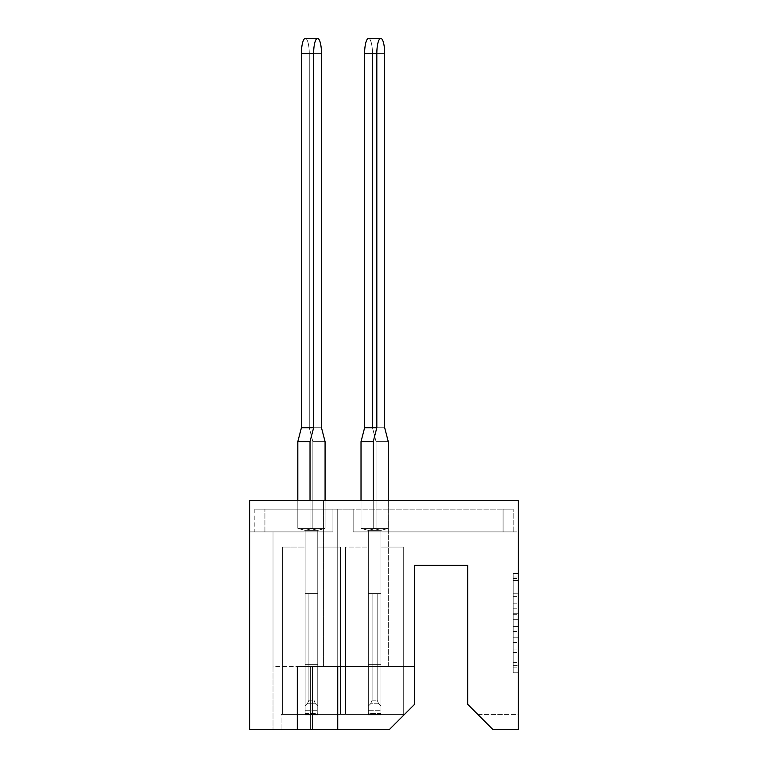 <?xml version="1.0" encoding="UTF-8"?>
<svg xmlns="http://www.w3.org/2000/svg" width="768" height="768" viewBox="0 0 768 768"><rect width="100%" height="100%" fill="white"/><g stroke="black" fill="none" stroke-linecap="round" stroke-linejoin="round"><path stroke-width="0.58" stroke-dasharray="3.84 2.88" d="M513.187 603.811L513.187 619.69L518.246 619.69L518.246 667.834L518.246 578.496L518.246 619.69L513.187 619.69L513.187 577.008L513.187 672.797L513.187 573.533L513.187 665.846L518.246 665.846L513.187 665.846L518.246 665.846L513.187 665.846L513.187 649.968L513.187 672.797L518.246 672.797L518.246 573.533L518.246 665.597L518.246 626.64L513.187 626.64L518.246 626.64L518.246 649.968L518.246 580.483L513.187 580.483L518.246 580.483L518.246 672.797L518.246 578.496L518.246 672.797L513.187 672.797L513.187 573.533L518.246 573.533L518.246 578.496L518.246 573.533L518.246 578.496L518.246 573.533L518.246 577.008L518.246 573.533L513.187 573.533L513.187 580.483L518.246 580.483L513.187 580.483L513.187 603.811L518.246 603.811M312.451 729.6L297.283 729.6L297.283 666.394L312.451 666.394L312.451 729.6L273.014 729.6L273.014 666.394L414.595 666.394L414.595 704.314L389.309 729.6L337.738 729.6L337.738 509.146L332.928 509.146L337.738 509.146L332.928 509.146L332.928 531.898L332.928 509.146L332.928 531.898L332.928 509.146L332.928 531.898L249.754 531.898L332.928 531.898L332.928 509.146L332.928 531.898L332.928 509.146L332.928 531.898L332.928 509.146L332.928 531.898L332.928 509.146L332.928 531.898L332.928 509.146L332.928 531.898L332.928 509.146L332.928 531.898L332.928 509.146L332.928 531.898L332.928 509.146L332.928 531.898L332.928 509.146L332.928 531.898L332.928 509.146L337.738 509.146L337.738 666.394L273.014 666.394L273.014 531.898L273.014 729.6L337.738 729.6L337.738 666.394L337.738 729.6M323.578 666.394L388.301 666.394L323.578 666.394L388.301 666.394L323.578 666.394L323.578 500.544L388.301 500.544L323.578 500.544L388.301 500.544L323.578 500.544L323.578 666.394L414.595 666.394L337.738 666.394M388.301 666.394L388.301 500.544L388.301 666.394M518.246 637.805L513.187 637.805L518.246 637.805L513.187 637.805L513.187 642.768L513.187 637.805L518.246 637.805L513.187 637.805M518.246 613.738L518.246 608.774L518.246 613.738L513.187 613.738L513.187 593.76L513.187 672.797L518.246 672.797L513.187 672.797L518.246 672.797L513.187 672.797L513.187 573.533L518.246 573.533L513.187 573.533L518.246 573.533L513.187 573.533L513.187 613.738L518.246 613.738M297.283 729.6L249.754 729.6L249.754 500.544L518.246 500.544L518.246 531.898L353.155 531.898L513.187 531.898L353.155 531.898L353.155 509.146L513.187 509.146L254.813 509.146L353.155 509.146L353.155 531.898L353.155 509.146L353.155 531.898L353.155 509.146L353.155 531.898L518.246 531.898L518.246 500.544L249.754 500.544L518.246 500.544L518.246 729.6L492.96 729.6L518.246 729.6L492.96 729.6L467.683 704.314L467.683 565.267L414.595 565.267L414.595 666.394M518.246 714.432L518.246 729.6L518.246 714.432L477.792 714.432L492.96 729.6L477.792 714.432L518.246 714.432M317.76 531.898L305.117 531.898L305.117 714.432L282.365 714.432L305.117 714.432L282.365 714.432L305.117 714.432L282.365 714.432L305.117 714.432L282.365 714.432L305.117 714.432L282.365 714.432L305.117 714.432L282.365 714.432L305.117 714.432L282.365 714.432L305.117 714.432L282.365 714.432L305.117 714.432L305.117 531.898L305.117 714.432L305.117 547.066L305.117 714.432L317.76 714.432L305.117 714.432L305.117 531.898L305.117 714.432L305.117 547.066L305.117 714.432L317.76 714.432L305.117 714.432L317.76 714.432L305.117 714.432L305.117 531.898L305.117 714.432L305.117 547.066L305.117 714.432L317.76 714.432L305.117 714.432L305.117 531.898L305.117 714.432L305.117 547.066L305.117 714.432L317.76 714.432L305.117 714.432L305.117 531.898L305.117 714.432L305.117 547.066L305.117 714.432L317.76 714.432L305.117 714.432L305.117 531.898L305.117 714.432L305.117 547.066L305.117 714.432L317.76 714.432L305.117 714.432L305.117 531.898L305.117 714.432L305.117 547.066L305.117 714.432L317.76 714.432L305.117 714.432L305.117 531.898L317.76 531.898L305.117 531.898L317.76 531.898L305.117 531.898L317.76 531.898L305.117 531.898L317.76 531.898L305.117 531.898L317.76 531.898L305.117 531.898L317.76 531.898L305.117 531.898L317.76 531.898L305.117 531.898L317.76 531.898L317.76 714.432L317.76 531.898M264.922 531.898L254.813 531.898L264.922 531.898L264.922 509.146L254.813 509.146L332.928 509.146L254.813 509.146L332.928 509.146L254.813 509.146L332.928 509.146L254.813 509.146L332.928 509.146L254.813 509.146L332.928 509.146L254.813 509.146L332.928 509.146L254.813 509.146L332.928 509.146L254.813 509.146L332.928 509.146L264.922 509.146L264.922 531.898M380.966 531.898L368.323 531.898L368.323 714.432L345.571 714.432L368.323 714.432L345.571 714.432L368.323 714.432L345.571 714.432L368.323 714.432L345.571 714.432L368.323 714.432L345.571 714.432L368.323 714.432L345.571 714.432L368.323 714.432L345.571 714.432L368.323 714.432L345.571 714.432L368.323 714.432L345.571 714.432L368.323 714.432L368.323 531.898L368.323 714.432L368.323 547.066L368.323 714.432L380.966 714.432L368.323 714.432L368.323 531.898L368.323 714.432L368.323 547.066L368.323 714.432L380.966 714.432L368.323 714.432L380.966 714.432L368.323 714.432L368.323 531.898L368.323 714.432L368.323 547.066L368.323 714.432L380.966 714.432L368.323 714.432L368.323 531.898L368.323 714.432L368.323 547.066L368.323 714.432L380.966 714.432L368.323 714.432L368.323 531.898L368.323 714.432L368.323 547.066L368.323 714.432L380.966 714.432L368.323 714.432L368.323 531.898L368.323 714.432L368.323 547.066L368.323 714.432L380.966 714.432L368.323 714.432L368.323 531.898L368.323 714.432L368.323 547.066L368.323 714.432L380.966 714.432L368.323 714.432L368.323 531.898L368.323 714.432L368.323 547.066L368.323 714.432L380.966 714.432L368.323 714.432L368.323 531.898L380.966 531.898L368.323 531.898L380.966 531.898L368.323 531.898L380.966 531.898L368.323 531.898L380.966 531.898L368.323 531.898L380.966 531.898L368.323 531.898L380.966 531.898L368.323 531.898L380.966 531.898L368.323 531.898L380.966 531.898L368.323 531.898L380.966 531.898L380.966 714.432L380.966 531.898M503.078 531.898L353.155 531.898L513.187 531.898L353.155 531.898L513.187 531.898L353.155 531.898L513.187 531.898L353.155 531.898L513.187 531.898L353.155 531.898L513.187 531.898L353.155 531.898L513.187 531.898L353.155 531.898L513.187 531.898L353.155 531.898L513.187 531.898L353.155 531.898L513.187 531.898L503.078 531.898L503.078 509.146L513.187 509.146L503.078 509.146L503.078 531.898M353.155 509.146L353.155 531.898L353.155 509.146M305.117 547.066L305.117 714.432L305.117 547.066L282.365 547.066L282.365 714.432L282.365 547.066L282.365 714.432L282.365 547.066L282.365 714.432L282.365 547.066L282.365 714.432L282.365 547.066L282.365 714.432L282.365 547.066L282.365 714.432L282.365 547.066L282.365 714.432L282.365 547.066L282.365 714.432L282.365 547.066L305.117 547.066M368.323 547.066L368.323 714.432L368.323 547.066L345.571 547.066L345.571 714.432L345.571 547.066L345.571 714.432L345.571 547.066L345.571 714.432L345.571 547.066L345.571 714.432L345.571 547.066L345.571 714.432L345.571 547.066L345.571 714.432L345.571 547.066L345.571 714.432L345.571 547.066L345.571 714.432L345.571 547.066L345.571 714.432L345.571 547.066L368.323 547.066M404.477 714.432L281.107 714.432L281.107 729.6L389.309 729.6L281.107 729.6L281.107 714.432L404.477 714.432L389.309 729.6L404.477 714.432M403.718 714.432L380.966 714.432L403.718 714.432L380.966 714.432L403.718 714.432L380.966 714.432L403.718 714.432L380.966 714.432L403.718 714.432L380.966 714.432L403.718 714.432L380.966 714.432L403.718 714.432L380.966 714.432L403.718 714.432L380.966 714.432L403.718 714.432L380.966 714.432L403.718 714.432L403.718 547.066L380.966 547.066L403.718 547.066L403.718 714.432L403.718 547.066L380.966 547.066L403.718 547.066L403.718 714.432L403.718 547.066L380.966 547.066L403.718 547.066L403.718 714.432L403.718 547.066L380.966 547.066L403.718 547.066L403.718 714.432L403.718 547.066L380.966 547.066L403.718 547.066L403.718 714.432L403.718 547.066L380.966 547.066L403.718 547.066L403.718 714.432L403.718 547.066L380.966 547.066L403.718 547.066L403.718 714.432L403.718 547.066L380.966 547.066L403.718 547.066L403.718 714.432L403.718 547.066L380.966 547.066L403.718 547.066L403.718 714.432M340.512 714.432L317.76 714.432L340.512 714.432L317.76 714.432L340.512 714.432L317.76 714.432L340.512 714.432L317.76 714.432L340.512 714.432L317.76 714.432L340.512 714.432L317.76 714.432L340.512 714.432L317.76 714.432L340.512 714.432L317.76 714.432L340.512 714.432L340.512 547.066L317.76 547.066L340.512 547.066L340.512 714.432L340.512 547.066L317.76 547.066L340.512 547.066L340.512 714.432L340.512 547.066L317.76 547.066L340.512 547.066L340.512 714.432L340.512 547.066L317.76 547.066L340.512 547.066L340.512 714.432L340.512 547.066L317.76 547.066L340.512 547.066L340.512 714.432L340.512 547.066L317.76 547.066L340.512 547.066L340.512 714.432L340.512 547.066L317.76 547.066L340.512 547.066L340.512 714.432L340.512 547.066L317.76 547.066L340.512 547.066L340.512 714.432M310.416 729.6L273.014 729.6L310.416 729.6L310.416 666.394L310.416 729.6M249.754 531.898L249.754 500.544L249.754 531.898M513.187 531.898L513.187 509.146L513.187 531.898M254.813 509.146L254.813 531.898M273.014 666.394L273.014 729.6L273.014 666.394M513.187 626.64L518.246 626.64L513.187 626.64L513.187 665.597L513.187 626.64L518.246 626.64L513.187 626.64M518.246 665.846L513.187 665.846M513.187 573.533L513.187 577.008L513.187 573.533L518.246 573.533L513.187 573.533L513.187 578.496L513.187 573.533L518.246 573.533M513.187 619.69L518.246 619.69L513.187 619.69M513.187 593.76L513.187 580.483L513.187 593.76L518.246 593.76L513.187 593.76M513.187 672.797L518.246 672.797L513.187 672.797L513.187 667.834L513.187 672.797L518.246 672.797L513.187 672.797M368.544 38.4L380.755 38.4L368.544 38.4A15.168 3.926 -90 0 1 372.47 53.568L384.682 53.568A15.168 3.926 90 0 0 380.755 38.4A15.168 3.926 90 0 0 376.829 53.568L364.618 53.568A15.168 3.926 -90 0 1 368.544 38.4A15.168 3.926 -90 0 1 372.47 53.568L384.682 53.568A15.168 3.926 90 0 0 380.755 38.4A15.168 3.926 90 0 0 376.829 53.568L364.618 53.568A15.168 3.926 -90 0 1 368.544 38.4A15.168 3.926 -90 0 1 372.47 53.568L384.682 53.568A15.168 3.926 90 0 0 380.755 38.4A15.168 3.926 90 0 0 376.829 53.568L364.618 53.568A15.168 3.926 -90 0 1 368.544 38.4A15.168 3.926 -90 0 1 372.47 53.568L384.682 53.568A15.168 3.926 90 0 0 380.755 38.4A15.168 3.926 90 0 0 376.829 53.568L364.618 53.568A15.168 3.926 -90 0 1 368.544 38.4A15.168 3.926 -90 0 1 372.47 53.568L384.682 53.568A15.168 3.926 90 0 0 380.755 38.4A15.168 3.926 90 0 0 376.829 53.568L364.618 53.568A15.168 3.926 -90 0 1 368.544 38.4A15.168 3.926 -90 0 1 372.47 53.568L384.682 53.568A15.168 3.926 90 0 0 380.755 38.4A15.168 3.926 90 0 0 376.829 53.568L364.618 53.568A15.168 3.926 -90 0 1 368.544 38.4A15.168 3.926 -90 0 1 372.47 53.568L384.682 53.568A15.168 3.926 90 0 0 380.755 38.4A15.168 3.926 90 0 0 376.829 53.568L364.618 53.568A15.168 3.926 -90 0 1 368.544 38.4A15.168 3.926 -90 0 1 372.47 53.568L384.682 53.568A15.168 3.926 90 0 0 380.755 38.4A15.168 3.926 90 0 0 376.829 53.568L376.829 427.738L373.229 441.638L373.229 528.355L388.272 528.355L380.966 530.381L380.966 664.378L380.966 530.381L373.229 528.355L388.272 528.355L361.018 528.355L388.272 528.355L380.966 530.381L380.966 664.378L368.323 664.378L368.323 530.381L380.966 530.381L373.229 528.355L388.272 528.355L361.018 528.355L388.272 528.355L380.966 530.381L380.966 710.237L380.966 530.381L373.229 528.355L388.272 528.355L361.018 528.355L388.272 528.355L380.966 530.381L380.966 664.378L368.323 664.378L380.966 664.378L380.966 714.941L368.323 714.941L380.966 714.941L368.323 714.941L380.966 714.941L380.966 530.381L373.229 528.355L388.272 528.355L361.018 528.355L388.272 528.355L380.966 530.381L380.966 664.378L368.323 664.378L368.323 710.237L368.323 530.381L368.323 664.378L380.966 664.378L380.966 714.941L380.966 713.453L380.966 714.941L368.323 714.941L368.323 593.587L380.966 593.587L377.174 593.587L377.174 700.205L377.174 593.587L380.966 593.587L380.966 713.453L380.966 593.587L377.174 593.587L377.174 700.205L378.653 703.776L380.966 706.09L378.653 703.776L377.174 700.205L377.174 593.587L380.966 593.587L380.966 714.941L368.323 714.941L380.966 714.941L380.966 530.381L373.229 528.355L373.229 441.638L361.018 441.638L361.018 528.355L373.229 528.355L373.229 441.638L361.018 441.638L364.618 427.738L376.829 427.738L373.229 441.638L361.018 441.638L361.018 528.355L373.229 528.355L373.229 441.638L361.018 441.638L364.618 427.738L376.829 427.738L373.229 441.638L373.229 528.355L380.966 530.381L380.966 664.378L368.323 664.378L368.323 710.237L368.323 530.381L380.966 530.381L380.966 714.941L380.966 593.587L377.174 593.587L377.174 700.205L378.653 703.776L380.966 706.09L378.653 703.776L377.174 700.205L377.174 593.587L380.966 593.587L380.966 714.941L368.323 714.941L380.966 714.941L368.323 714.941L368.323 710.237L368.323 714.941L368.323 713.453L368.323 714.941L380.966 714.941L380.966 530.381L373.229 528.355L373.229 441.638L361.018 441.638L361.018 528.355L373.229 528.355L373.229 441.638L361.018 441.638L364.618 427.738L376.829 427.738L373.229 441.638L361.018 441.638L361.018 528.355L373.229 528.355L380.966 530.381L380.966 664.378L368.323 664.378L380.966 664.378L380.966 714.941L380.966 593.587L377.174 593.587L377.174 700.205L378.653 703.776L380.966 706.09L378.653 703.776L377.174 700.205L377.174 593.587L380.966 593.587L380.966 714.941L368.323 714.941L380.966 714.941L368.323 714.941L368.323 664.378L368.323 714.941L368.323 706.09L368.323 714.941L380.966 714.941L380.966 530.381L380.966 664.378L368.323 664.378L368.323 530.381L376.07 528.355L361.018 528.355L373.229 528.355L373.229 441.638L361.018 441.638L364.618 427.738L376.829 427.738L373.229 441.638L376.829 427.738L373.229 441.638L376.829 427.738L376.829 53.568L376.829 427.738L376.829 53.568L376.829 427.738L364.618 427.738L376.829 427.738L376.829 53.568L376.829 427.738L364.618 427.738L376.829 427.738L376.829 53.568L364.618 53.568A15.168 3.926 -90 0 1 368.544 38.4A15.168 3.926 -90 0 1 372.47 53.568L372.47 427.738L376.07 441.638L376.07 528.355L361.018 528.355L368.323 530.381L380.966 530.381L373.229 528.355L373.229 500.544M372.115 593.587L372.115 700.205L372.115 593.587L377.174 593.587L377.174 700.205L378.653 703.776L380.966 706.09L380.966 593.587L377.174 593.587L380.966 593.587L380.966 706.09L378.653 703.776L377.174 700.205L377.174 593.587L377.174 700.205L378.653 703.776L380.966 706.09L380.966 713.453L380.966 593.587L377.174 593.587L380.966 593.587L380.966 706.09L378.653 703.776L377.174 700.205L377.174 593.587L377.174 700.205L378.653 703.776L380.966 706.09L380.966 714.941L380.966 593.587L377.174 593.587L380.966 593.587L380.966 706.09L378.653 703.776L377.174 700.205L377.174 593.587L377.174 700.205L378.653 703.776L380.966 706.09L380.966 714.941L368.323 714.941L380.966 714.941L368.323 714.941L368.323 664.378L380.966 664.378L380.966 714.941L380.966 530.381L368.323 530.381L368.323 714.941L368.323 706.09L370.637 703.776L368.323 706.09L368.323 593.587L368.323 714.941L380.966 714.941L380.966 593.587L377.174 593.587L380.966 593.587L380.966 706.09L378.653 703.776L377.174 700.205L377.174 593.587L377.174 700.205L378.653 703.776L380.966 706.09L380.966 714.941L368.323 714.941L380.966 714.941L368.323 714.941L368.323 530.381L376.07 528.355L361.018 528.355L368.323 530.381L380.966 530.381L368.323 530.381L368.323 664.378L380.966 664.378L368.323 664.378L368.323 714.941L368.323 706.09L370.637 703.776L372.115 700.205L370.637 703.776L368.323 706.09L368.323 593.587L372.115 593.587L368.323 593.587L368.323 714.941L380.966 714.941L380.966 593.587L372.115 593.587L372.115 700.205L372.115 593.587L377.174 593.587L368.323 593.587L372.115 593.587L372.115 700.205L370.637 703.776L372.115 700.205L372.115 593.587L377.174 593.587L368.323 593.587L368.323 706.09L370.637 703.776L368.323 706.09L368.323 593.587L372.115 593.587L372.115 700.205L370.637 703.776L372.115 700.205L372.115 593.587L377.174 593.587L368.323 593.587L368.323 713.453L368.323 706.09L370.637 703.776L368.323 706.09L368.323 593.587L372.115 593.587L372.115 700.205L370.637 703.776L372.115 700.205L372.115 593.587L377.174 593.587L368.323 593.587L368.323 714.941L380.966 714.941L368.323 714.941L368.323 530.381L376.07 528.355L361.018 528.355L368.323 530.381L380.966 530.381L368.323 530.381L368.323 664.378L380.966 664.378L380.966 710.237L380.966 530.381L368.323 530.381L376.07 528.355L361.018 528.355L368.323 530.381L368.323 714.941L368.323 706.09L370.637 703.776L368.323 706.09L368.323 593.587L372.115 593.587L372.115 700.205L370.637 703.776L372.115 700.205L372.115 593.587L377.174 593.587L368.323 593.587L368.323 714.941L380.966 714.941L368.323 714.941L380.966 714.941L380.966 710.237L380.966 714.941L380.966 713.453L380.966 714.941L368.323 714.941L368.323 530.381L380.966 530.381L368.323 530.381L376.07 528.355L376.07 441.638L388.272 441.638L388.272 528.355L376.07 528.355L376.07 441.638L388.272 441.638L384.682 427.738L372.47 427.738L376.07 441.638L388.272 441.638L388.272 528.355L380.966 530.381L368.323 530.381L361.018 528.355L361.018 441.638L364.618 427.738L364.618 53.568L364.618 427.738L364.618 53.568L364.618 427.738L364.618 53.568L364.618 427.738L361.018 441.638L361.018 528.355L368.323 530.381L368.323 664.378L380.966 664.378L368.323 664.378L368.323 714.941L368.323 706.09L370.637 703.776L368.323 706.09L368.323 593.587L372.115 593.587L372.115 700.205L370.637 703.776L372.115 700.205L372.115 593.587L377.174 593.587L368.323 593.587L368.323 714.941L380.966 714.941L368.323 714.941L380.966 714.941L380.966 664.378L380.966 714.941L380.966 706.09L378.653 703.776L377.174 700.205L377.174 593.587L372.115 593.587L372.115 700.205L370.637 703.776L368.323 706.09L370.637 703.776L372.115 700.205L372.115 593.587L368.323 593.587L377.174 593.587L372.115 593.587L372.115 700.205L370.637 703.776L368.323 706.09L368.323 593.587L368.323 713.453L368.323 706.09L370.637 703.776L372.115 700.205L372.115 593.587L368.323 593.587L372.115 593.587M317.549 38.4L305.338 38.4A15.168 3.926 -90 0 1 309.264 53.568L309.264 427.738L312.864 441.638L312.864 528.355L305.117 530.381L305.117 664.378L317.76 664.378L305.117 664.378L305.117 714.941L305.117 593.587L308.909 593.587L308.909 700.205L307.43 703.776L305.117 706.09L307.43 703.776L308.909 700.205L308.909 593.587L305.117 593.587L305.117 714.941L317.76 714.941L305.117 714.941L317.76 714.941L305.117 714.941L305.117 530.381L305.117 714.941L305.117 593.587L308.909 593.587L308.909 700.205L307.43 703.776L305.117 706.09L307.43 703.776L308.909 700.205L308.909 593.587L305.117 593.587L305.117 714.941L305.117 593.587L308.909 593.587L308.909 700.205L307.43 703.776L305.117 706.09L307.43 703.776L308.909 700.205L308.909 593.587L305.117 593.587L305.117 713.453L305.117 593.587L308.909 593.587L308.909 700.205L307.43 703.776L305.117 706.09L307.43 703.776L308.909 700.205L308.909 593.587L305.117 593.587L305.117 713.453L305.117 593.587L308.909 593.587L308.909 700.205L307.43 703.776L305.117 706.09L307.43 703.776L308.909 700.205L308.909 593.587L305.117 593.587L305.117 706.09L305.117 593.587L308.909 593.587L308.909 700.205L307.43 703.776L305.117 706.09L307.43 703.776L308.909 700.205L308.909 593.587L305.117 593.587L308.909 593.587L308.909 700.205L308.909 593.587L305.117 593.587L305.117 714.941L305.117 530.381L305.117 664.378L305.117 530.381L305.117 664.378L305.117 530.381L305.117 664.378L305.117 530.381L297.811 528.355L297.811 441.638L301.411 427.738L301.411 53.568L301.411 427.738L301.411 53.568L301.411 427.738L313.622 427.738L313.622 53.568L313.622 427.738L313.622 53.568L301.411 53.568A15.168 3.926 -90 0 1 305.338 38.4A15.168 3.926 -90 0 1 309.264 53.568L321.475 53.568A15.168 3.926 90 0 0 317.549 38.4A15.168 3.926 90 0 0 313.622 53.568L301.411 53.568A15.168 3.926 -90 0 1 305.338 38.4A15.168 3.926 -90 0 1 309.264 53.568L321.475 53.568A15.168 3.926 90 0 0 317.549 38.4A15.168 3.926 90 0 0 313.622 53.568L301.411 53.568A15.168 3.926 -90 0 1 305.338 38.4A15.168 3.926 -90 0 1 309.264 53.568L321.475 53.568A15.168 3.926 90 0 0 317.549 38.4A15.168 3.926 90 0 0 313.622 53.568L301.411 53.568A15.168 3.926 -90 0 1 305.338 38.4A15.168 3.926 -90 0 1 309.264 53.568L321.475 53.568A15.168 3.926 90 0 0 317.549 38.4A15.168 3.926 90 0 0 313.622 53.568L301.411 53.568A15.168 3.926 -90 0 1 305.338 38.4A15.168 3.926 -90 0 1 309.264 53.568L321.475 53.568A15.168 3.926 90 0 0 317.549 38.4A15.168 3.926 90 0 0 313.622 53.568L301.411 53.568A15.168 3.926 -90 0 1 305.338 38.4A15.168 3.926 -90 0 1 309.264 53.568L321.475 53.568A15.168 3.926 90 0 0 317.549 38.4A15.168 3.926 90 0 0 313.622 53.568L301.411 53.568A15.168 3.926 -90 0 1 305.338 38.4A15.168 3.926 -90 0 1 309.264 53.568L321.475 53.568A15.168 3.926 90 0 0 317.549 38.4A15.168 3.926 90 0 0 313.622 53.568L313.622 427.738L310.022 441.638L310.022 528.355L325.075 528.355L317.76 530.381L317.76 664.378L317.76 530.381L310.022 528.355L325.075 528.355L297.811 528.355L325.075 528.355L317.76 530.381L317.76 664.378L305.117 664.378L305.117 530.381L317.76 530.381L310.022 528.355L325.075 528.355L297.811 528.355L325.075 528.355L317.76 530.381L317.76 710.237L317.76 530.381L310.022 528.355L325.075 528.355L297.811 528.355L325.075 528.355L317.76 530.381L317.76 664.378L305.117 664.378L317.76 664.378L317.76 714.941L305.117 714.941L317.76 714.941L305.117 714.941L317.76 714.941L317.76 530.381L310.022 528.355L325.075 528.355L297.811 528.355L310.022 528.355L310.022 441.638L297.811 441.638L297.811 528.355L310.022 528.355L310.022 441.638L297.811 441.638L301.411 427.738L313.622 427.738L310.022 441.638L297.811 441.638L297.811 528.355L310.022 528.355L310.022 441.638L297.811 441.638L301.411 427.738L313.622 427.738L310.022 441.638L310.022 528.355L317.76 530.381L317.76 664.378L305.117 664.378L305.117 710.237L305.117 530.381L305.117 664.378L317.76 664.378L317.76 714.941L317.76 713.453L317.76 714.941L305.117 714.941L305.117 593.587L317.76 593.587L313.968 593.587L313.968 700.205L313.968 593.587L317.76 593.587L317.76 713.453L317.76 593.587L313.968 593.587L313.968 700.205L315.446 703.776L317.76 706.09L315.446 703.776L313.968 700.205L313.968 593.587L317.76 593.587L317.76 714.941L305.117 714.941L317.76 714.941L317.76 530.381L317.76 664.378L305.117 664.378L305.117 710.237L305.117 530.381L317.76 530.381L310.022 528.355L310.022 441.638L297.811 441.638L297.811 528.355L310.022 528.355L317.76 530.381L317.76 714.941L317.76 593.587L313.968 593.587L313.968 700.205L315.446 703.776L317.76 706.09L315.446 703.776L313.968 700.205L313.968 593.587L317.76 593.587L317.76 714.941L305.117 714.941L317.76 714.941L305.117 714.941L305.117 710.237L305.117 714.941L305.117 713.453L305.117 714.941L317.76 714.941L317.76 530.381L317.76 664.378L305.117 664.378L317.76 664.378L317.76 714.941L317.76 593.587L313.968 593.587L313.968 700.205L315.446 703.776L317.76 706.09L315.446 703.776L313.968 700.205L313.968 593.587L317.76 593.587L317.76 714.941L305.117 714.941L317.76 714.941L305.117 714.941L305.117 664.378L305.117 714.941L305.117 706.09L305.117 714.941L317.76 714.941L317.76 530.381L310.022 528.355L310.022 441.638L297.811 441.638L301.411 427.738L313.622 427.738L310.022 441.638L297.811 441.638L297.811 528.355L310.022 528.355L310.022 500.544M325.075 500.544L325.075 441.638L321.475 427.738L325.075 441.638L325.075 528.355L325.075 441.638L321.475 427.738L309.264 427.738L312.864 441.638L325.075 441.638L321.475 427.738L309.264 427.738L309.264 53.568L309.264 427.738L312.864 441.638L325.075 441.638L321.475 427.738L309.264 427.738L309.264 53.568L309.264 427.738L312.864 441.638L325.075 441.638L325.075 528.355L312.864 528.355L305.117 530.381L305.117 664.378L317.76 664.378L305.117 664.378L305.117 714.941L317.76 714.941L317.76 706.09L315.446 703.776L313.968 700.205L313.968 593.587L305.117 593.587L305.117 706.09L307.43 703.776L308.909 700.205L308.909 593.587L313.968 593.587L313.968 700.205L315.446 703.776L317.76 706.09L317.76 593.587L313.968 593.587L317.76 593.587L317.76 706.09L315.446 703.776L313.968 700.205L313.968 593.587L313.968 700.205L315.446 703.776L317.76 706.09L317.76 713.453L317.76 593.587L313.968 593.587L317.76 593.587L317.76 706.09L315.446 703.776L313.968 700.205L313.968 593.587L313.968 700.205L315.446 703.776L317.76 706.09L317.76 714.941L317.76 593.587L313.968 593.587L317.76 593.587L317.76 706.09L315.446 703.776L313.968 700.205L313.968 593.587L313.968 700.205L315.446 703.776L317.76 706.09L317.76 714.941L317.76 593.587L308.909 593.587L313.968 593.587L308.909 593.587L313.968 593.587L308.909 593.587L313.968 593.587L308.909 593.587L313.968 593.587L308.909 593.587L313.968 593.587L308.909 593.587L313.968 593.587L308.909 593.587L308.909 700.205L307.43 703.776L305.117 706.09L305.117 714.941L317.76 714.941L305.117 714.941L317.76 714.941L305.117 714.941L317.76 714.941L317.76 664.378L317.76 714.941L317.76 713.453L317.76 714.941L305.117 714.941L305.117 664.378L317.76 664.378L317.76 530.381L305.117 530.381L317.76 530.381L305.117 530.381L312.864 528.355L297.811 528.355L305.117 530.381L317.76 530.381L305.117 530.381L312.864 528.355L297.811 528.355L305.117 530.381L317.76 530.381L305.117 530.381L312.864 528.355L297.811 528.355L305.117 530.381L317.76 530.381L325.075 528.355L297.811 528.355L305.117 530.381L312.864 528.355L312.864 441.638L325.075 441.638L325.075 528.355L317.76 530.381L305.117 530.381L317.76 530.381L305.117 530.381L312.864 528.355L312.864 441.638L325.075 441.638L321.475 427.738L309.264 427.738L312.864 441.638L325.075 441.638L325.075 528.355L312.864 528.355L312.864 441.638L325.075 441.638L321.475 427.738L309.264 427.738L312.864 441.638L312.864 528.355L312.864 441.638L325.075 441.638L325.075 528.355L317.76 530.381L305.117 530.381L297.811 528.355L297.811 441.638L301.411 427.738L313.622 427.738L310.022 441.638M388.272 441.638L384.682 427.738L388.272 441.638L388.272 528.355L388.272 441.638L388.272 528.355L388.272 441.638L384.682 427.738L372.47 427.738L372.47 53.568L372.47 427.738L376.07 441.638L388.272 441.638L384.682 427.738L372.47 427.738L372.47 53.568L372.47 427.738L372.47 53.568L372.47 427.738L376.07 441.638L388.272 441.638L384.682 427.738L372.47 427.738L376.07 441.638L376.07 528.355L376.07 441.638L388.272 441.638L388.272 528.355L376.07 528.355L368.323 530.381L380.966 530.381L368.323 530.381L368.323 664.378L368.323 530.381L376.07 528.355L376.07 441.638L388.272 441.638L384.682 427.738L372.47 427.738L376.07 441.638L388.272 441.638L388.272 528.355L380.966 530.381L368.323 530.381L361.018 528.355L361.018 441.638L364.618 427.738L364.618 53.568L364.618 427.738L361.018 441.638L361.018 528.355L368.323 530.381L368.323 664.378L380.966 664.378L380.966 530.381L368.323 530.381L376.07 528.355L388.272 528.355L380.966 530.381L368.323 530.381L368.323 710.237L368.323 530.381L380.966 530.381L388.272 528.355L376.07 528.355L376.07 441.638L388.272 441.638L384.682 427.738L372.47 427.738L376.07 441.638L376.07 528.355L368.323 530.381L361.018 528.355L361.018 500.544M384.682 427.738L372.47 427.738L372.47 53.568L372.47 427.738L384.682 427.738L372.47 427.738L376.07 441.638L376.07 528.355L388.272 528.355L388.272 500.544M368.323 713.453L368.323 593.587L368.323 714.941L380.966 714.941L368.323 714.941L380.966 714.941L368.323 714.941L368.323 664.378L380.966 664.378L368.323 664.378L368.323 714.941L368.323 713.453L380.966 713.453L380.966 714.941L380.966 664.378L380.966 714.941L380.966 706.09L380.966 713.453L368.323 713.453M380.966 593.587L380.966 706.09L380.966 593.587M368.323 706.09L370.637 703.776L368.323 706.09M378.653 703.776L380.966 706.09L378.653 703.776L377.174 700.205L378.653 703.776L370.637 703.776L372.115 700.205L370.637 703.776L378.653 703.776M372.47 427.738L376.07 441.638M313.622 53.568L313.622 427.738L313.622 53.568L313.622 427.738L301.411 427.738L313.622 427.738M297.811 441.638L301.411 427.738L301.411 53.568L301.411 427.738L297.811 441.638L297.811 528.355L305.117 530.381L317.76 530.381L317.76 710.237L317.76 664.378L305.117 664.378L317.76 664.378L317.76 714.941L305.117 714.941L317.76 714.941L317.76 664.378L305.117 664.378L305.117 714.941L305.117 530.381L317.76 530.381L325.075 528.355L312.864 528.355L312.864 441.638L312.864 528.355L305.117 530.381L297.811 528.355L297.811 500.544M321.475 53.568L309.264 53.568L309.264 427.738L312.864 441.638L309.264 427.738L321.475 427.738L309.264 427.738L309.264 53.568L309.264 427.738L321.475 427.738M305.117 713.453L305.117 593.587L305.117 714.941L317.76 714.941L305.117 714.941L317.76 714.941L305.117 714.941L305.117 710.237L305.117 714.941L305.117 713.453L317.76 713.453L317.76 714.941L317.76 706.09L317.76 713.453L305.117 713.453M301.411 53.568L301.411 427.738M317.76 593.587L317.76 706.09L317.76 593.587M305.117 706.09L307.43 703.776L305.117 706.09M315.446 703.776L317.76 706.09L315.446 703.776L313.968 700.205L315.446 703.776L307.43 703.776L308.909 700.205L307.43 703.776L315.446 703.776M513.187 649.968L518.246 649.968L513.187 649.968M513.187 642.518L518.246 642.518M513.187 596.362L518.246 596.362L513.187 596.362M513.187 578.496L518.246 578.496M513.187 667.834L518.246 667.834M513.187 662.371L518.246 662.371M513.187 583.958L518.246 583.958M513.187 580.483L518.246 580.483M513.187 614.726L518.246 614.726L513.187 614.726M513.187 577.008L518.246 577.008L513.187 577.008M513.187 652.32L518.246 652.32L513.187 652.32M513.187 631.603L518.246 631.603L513.187 631.603M513.187 642.768L518.246 642.768L513.187 642.768M513.187 652.57L518.246 652.57L513.187 652.57M513.187 608.774L518.246 608.774L513.187 608.774M372.115 700.205L377.174 700.205L372.115 700.205M368.323 710.237L380.966 710.237L368.323 710.237M308.909 700.205L313.968 700.205L308.909 700.205M305.117 710.237L317.76 710.237L305.117 710.237M372.47 53.568L384.682 53.568M513.187 665.597L518.246 665.597"/><path stroke-width="1.15" d="M323.578 666.394L312.451 666.394L312.451 729.6L389.309 729.6L414.595 704.314L414.595 666.394L297.283 666.394L297.283 729.6L312.451 729.6M414.595 666.394L414.595 565.267L467.683 565.267L467.683 704.314L492.96 729.6L518.246 729.6L518.246 500.544L249.754 500.544L249.754 729.6L297.283 729.6M337.738 666.394L337.738 729.6M388.272 500.544L388.272 441.638L384.682 427.738L384.682 53.568A15.168 3.926 90 0 0 380.755 38.4A15.168 3.926 90 0 0 376.829 53.568L376.829 427.738L373.229 441.638L373.229 500.544M317.549 38.4A15.168 3.926 90 0 0 313.622 53.568L301.411 53.568A15.168 3.926 -90 0 1 305.338 38.4L317.549 38.4A15.168 3.926 90 0 1 321.475 53.568L321.475 427.738L321.475 53.568L321.475 427.738L321.475 53.568L321.475 427.738L321.475 53.568L321.475 427.738L325.075 441.638L325.075 500.544M376.829 53.568L364.618 53.568A15.168 3.926 -90 0 1 368.544 38.4L380.755 38.4M373.229 441.638L361.018 441.638L361.018 500.544M361.018 441.638L364.618 427.738L376.829 427.738M364.618 53.568L364.618 427.738M313.622 53.568L313.622 427.738L310.022 441.638L310.022 500.544M310.022 441.638L297.811 441.638L297.811 500.544M321.475 53.568L321.475 427.738M297.811 441.638L301.411 427.738L313.622 427.738M301.411 53.568L301.411 427.738"/></g></svg>
